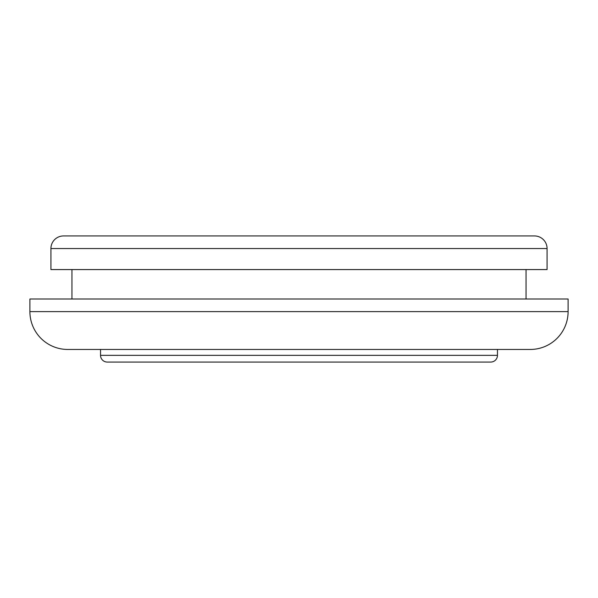 <?xml version="1.0" encoding="UTF-8"?>
<svg xmlns="http://www.w3.org/2000/svg" width="598" height="598" viewBox="0 0 598 598"><rect width="100%" height="100%" fill="white"/><g stroke="black" fill="none" stroke-linecap="round" stroke-linejoin="round"><path stroke-width="0.9" d="M534.463 235.933L63.538 235.933A12.61 12.61 0 0 0 50.927 248.544L547.073 248.544A12.61 12.61 0 0 0 534.463 235.933L63.538 235.933A12.61 12.61 0 0 0 50.927 248.544L50.927 269.571L547.073 269.571L547.073 248.544L50.927 248.544L50.927 269.571L547.073 269.571L547.073 248.544A12.61 12.61 0 0 0 534.463 235.933M107.266 362.067L490.734 362.067A6.728 6.728 0 0 0 497.461 355.339L497.461 349.456L497.461 355.339A6.728 6.728 0 0 1 490.734 362.067L107.266 362.067A6.728 6.728 0 0 1 100.539 355.339A6.728 6.728 0 0 0 107.266 362.067M497.461 355.347L100.539 355.347M67.738 349.456L530.262 349.456M530.254 349.456A37.838 37.838 0 0 0 568.1 311.618L29.9 311.618A37.838 37.838 0 0 0 67.746 349.456A37.838 37.838 0 0 1 29.9 311.618L568.1 311.618L568.1 299L29.9 299L29.9 311.618L29.9 299L568.1 299L568.1 311.618A37.838 37.838 0 0 1 530.254 349.456M526.053 299L526.053 269.571L526.053 299M71.947 269.571L71.947 299L71.947 269.571M100.539 355.339L100.539 349.456L100.539 355.339L497.461 355.339M77.703 349.456L520.297 349.456"/></g></svg>
